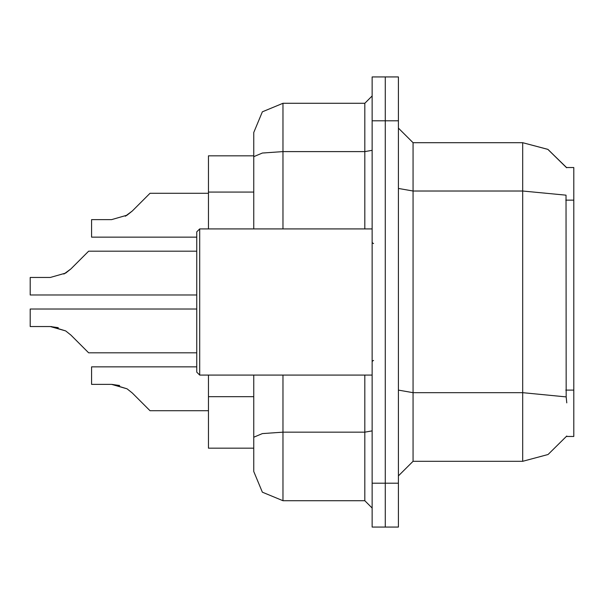 <?xml version="1.0" encoding="UTF-8"?>
<svg xmlns="http://www.w3.org/2000/svg" width="604" height="604" viewBox="0 0 604 604"><rect width="100%" height="100%" fill="white"/><g stroke="black" fill="none" stroke-linecap="round" stroke-linejoin="round"><path stroke-width="0.91" d="M566.779 402.83L566.205 396.904L522.656 392.675L522.656 461.282L548.077 454.51L566.779 436.005L566.514 436.435L573.8 436.435L573.8 167.565L566.514 167.565L547.858 149.362L522.656 142.718L547.858 149.362L566.628 167.746L547.949 149.415L522.656 142.718L413.061 142.718L413.061 461.282L398.444 475.892M208.478 228.939L208.478 155.87L253.778 155.87M283.004 375.061L283.004 500.739L262.34 492.177L253.778 471.513L253.778 448.13L208.478 448.13L208.478 375.061M398.444 483.2L398.444 527.035L385.292 527.035L385.292 76.965L398.444 76.965L398.444 483.2L372.139 483.2L372.139 527.035L385.292 527.035M253.778 471.513L253.778 375.061M385.292 76.965L372.139 76.965L372.139 483.2M253.778 442.287L253.778 437.205L262.34 433.619L283.004 432.132L364.839 432.132L364.839 375.061M253.778 132.487L262.34 111.823L283.004 103.261L283.004 151.566L262.34 153.054L253.778 156.64L253.778 132.487L253.778 148.561M58.263 327.647L50.245 326.53L30.2 326.53L30.2 309.014L196.791 309.014M196.791 294.986L30.2 294.986L30.2 277.47L50.245 277.47L65.67 273.068L50.245 277.47M196.791 237.115L91.574 237.115L91.574 219.607L111.619 219.607L127.044 215.198L125.255 216.224L132.284 211.045L125.255 216.224M119.637 385.518L111.619 384.393L91.574 384.393L91.574 366.885L196.791 366.885M199.713 375.061L196.791 372.139L196.791 231.861L199.713 228.939L199.713 375.061L372.139 375.061M566.205 396.904L566.046 195.198L522.656 191.023L522.656 142.718L547.949 149.415L566.628 167.746M283.004 500.739L364.839 500.739L364.839 432.132L372.139 430.863M283.004 228.939L283.004 151.566L364.839 151.566L364.839 103.261L372.139 95.96M373.604 243.548L372.577 243.125L372.139 242.091M373.604 360.452L372.577 360.875L372.139 361.909M522.656 461.282L413.061 461.282M413.061 142.718L398.444 128.108L413.061 142.718M283.004 103.261L364.839 103.261M253.778 228.939L253.778 156.64M372.139 508.039L364.839 500.739M50.245 326.53L30.2 326.53L50.245 326.53L30.2 326.53L50.245 326.53L30.2 326.53L50.245 326.53L30.2 326.53L50.245 326.53L30.2 326.53L50.245 326.53L30.2 326.53L50.245 326.53L30.2 326.53L50.245 326.53L30.2 326.53L50.245 326.53L30.2 326.53L50.245 326.53L65.67 330.932L70.91 335.092L88.652 352.834L196.791 352.834M65.67 330.932L51.34 326.553L65.67 330.932L51.34 326.553L65.67 330.932L51.34 326.553L65.67 330.932L51.34 326.553L65.67 330.932L51.34 326.553L65.67 330.932L51.34 326.553L65.67 330.932L51.34 326.553L65.67 330.932L51.34 326.553L65.67 330.932L51.34 326.553L65.67 330.932L70.91 335.092M63.881 274.095L70.91 268.908L63.881 274.095M70.91 268.908L65.67 273.068L70.91 268.908L88.652 251.166L196.791 251.166M132.284 211.045L127.044 215.198L132.284 211.045L150.026 193.303L208.478 193.303M111.619 384.393L127.044 388.802L132.284 392.955L150.026 410.697L208.478 410.697M127.044 388.802L132.284 392.955L127.044 388.802L132.284 392.955L127.044 388.802L132.284 392.955L127.044 388.802L132.284 392.955L127.044 388.802L132.284 392.955L127.044 388.802L132.284 392.955L127.044 388.802L132.284 392.955L127.044 388.802L132.284 392.955L127.044 388.802L132.284 392.955L127.044 388.802L132.284 392.955L127.044 388.802L112.714 384.416M573.8 390.131L565.835 390.131M573.8 200.166L565.835 200.166M253.778 192.095L208.478 192.095M253.778 396.677L208.478 396.677M398.444 390.139L413.061 392.675L522.656 392.675L522.656 191.023L413.061 191.023L398.444 188.486M398.444 120.8L372.139 120.8M364.839 228.939L364.839 151.566L372.139 150.298M199.713 228.939L372.139 228.939"/></g></svg>
